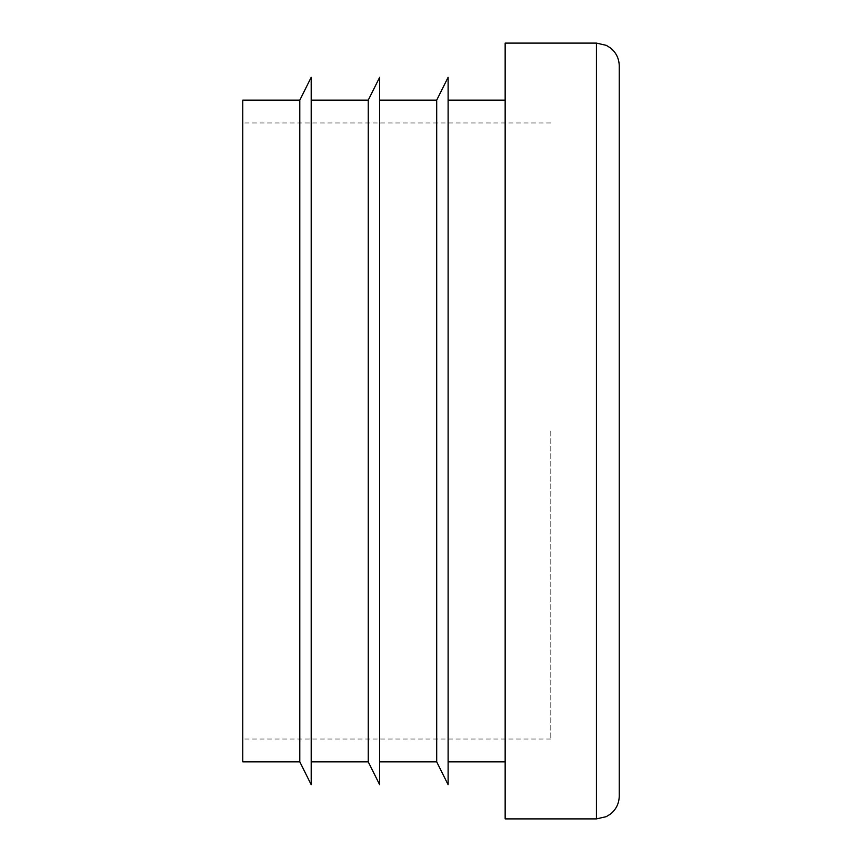 <?xml version="1.0" encoding="UTF-8"?>
<svg xmlns="http://www.w3.org/2000/svg" width="862" height="862" viewBox="0 0 862 862"><rect width="100%" height="100%" fill="white"/><g stroke="black" fill="none" stroke-linecap="round" stroke-linejoin="round"><path stroke-width="0.65" stroke-dasharray="4.31 3.23" d="M311.204 431L311.204 100.143L311.204 431M368.246 761.857L368.246 100.143M619.25 65.921L619.25 796.079M299.804 761.857L299.804 100.143M311.204 784.679L311.204 77.321M242.75 761.857L242.75 100.143M242.75 431L242.75 739.036L242.75 431M448.111 431L448.111 100.143L448.111 431M505.154 431L505.154 100.143L505.154 431M550.796 431L550.796 739.036L550.796 431M379.657 431L379.657 100.143L379.657 431M436.7 761.857L436.7 100.143M505.154 818.9L505.154 43.1M448.111 784.679L448.111 77.321M379.657 784.679L379.657 77.321M596.429 43.1L596.429 818.9M550.796 122.964L242.75 122.964M550.796 739.036L242.75 739.036"/><path stroke-width="1.29" d="M311.204 100.143L368.246 100.143L368.246 761.857L311.204 761.857M596.429 818.9L606.309 816.648L610.555 813.997C616.19 809.353 619.088 803.384 619.25 796.079L619.25 65.921C619.088 58.616 616.19 52.647 610.555 48.003L606.309 45.352L596.429 43.1L505.154 43.1L505.154 818.9L596.429 818.9L596.429 43.1M299.804 431L299.804 761.857L311.204 784.679L311.204 77.321L299.804 100.143L299.804 431M299.804 100.143L242.75 100.143L242.75 761.857L299.804 761.857M379.657 100.143L436.7 100.143L436.7 761.857L379.657 761.857M436.7 100.143L448.111 77.321L448.111 784.679L436.7 761.857M368.246 100.143L379.657 77.321L379.657 784.679L368.246 761.857M505.154 100.143L448.111 100.143M505.154 761.857L448.111 761.857"/></g></svg>
